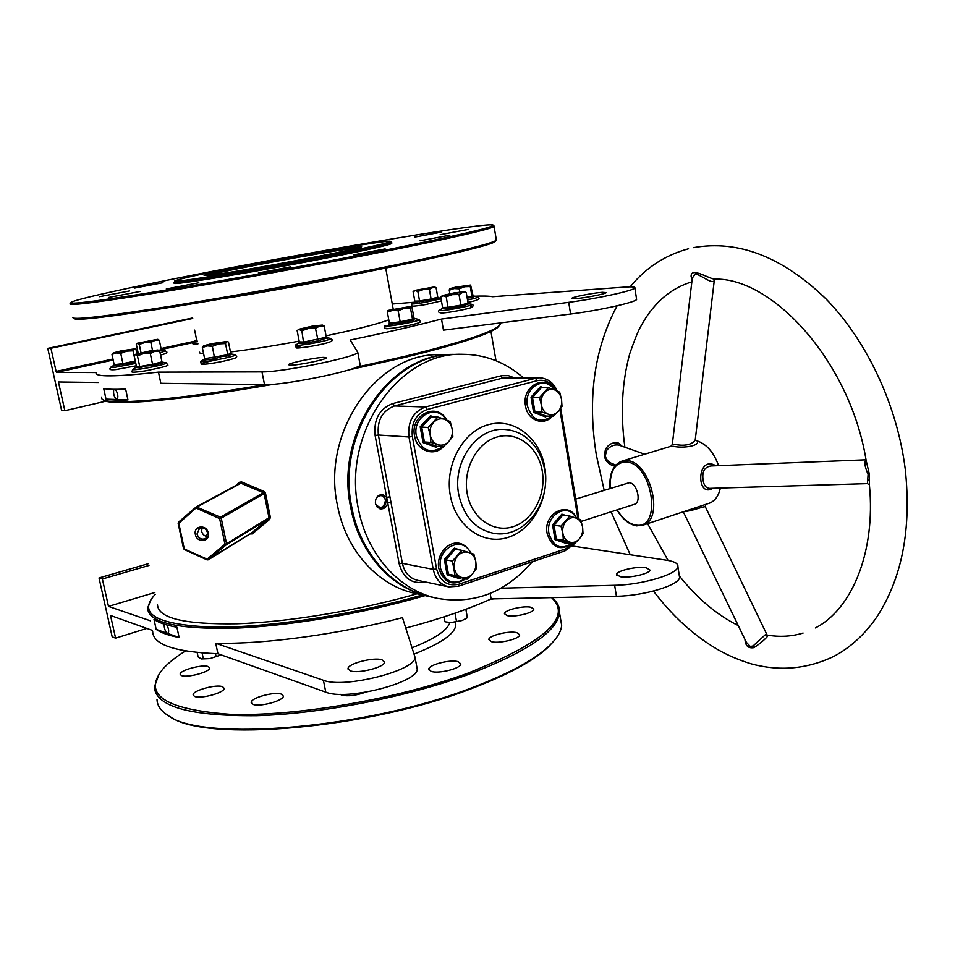 <?xml version="1.0" encoding="UTF-8"?>
<svg xmlns="http://www.w3.org/2000/svg" width="955" height="955" viewBox="0 0 955 955"><rect width="100%" height="100%" fill="white"/><g stroke="black" fill="none" stroke-linecap="round" stroke-linejoin="round"><path stroke-width="1.43" d="M211.234 275.052L204.119 275.47C203.546 273.524 317.263 252.013 351.858 247.429L361.659 246.82C359.963 249.1 239.777 271.709 211.234 275.052M358.865 247.715L351.177 248.61C320.223 252.681 221.667 271.077 207.474 275.482M499.477 325.404L497.233 327.828C487.826 334.728 456.932 344.612 404.538 357.457L348.921 369.883M273.822 384.22C179.289 400.754 107.64 406.52 103.283 399.775M101.517 397.113L101.887 398.832C105.587 405.493 173.01 400.396 265.024 384.662M356.442 367.233L404.92 356.322C457.6 343.418 488.662 333.522 498.08 326.622L500.205 324.449L500.42 322.933M334.99 254.042C370.051 247.059 388.554 242.88 390.488 241.508C393.949 238.786 303.869 253.911 237.174 267.018C201.493 274.013 180.949 278.538 175.529 280.603C163.89 284.757 262.41 268.486 334.99 254.042M391.335 242.104L391.538 242.486C388.482 244.05 369.872 248.252 335.718 255.069C263.89 269.394 165.633 285.652 174.467 281.964M452.718 354.46L439.515 354.711C377.13 352.658 321.226 432.018 337.473 505.482C345.889 550.641 378.168 585.857 415.497 593.461L428.282 596.326M429.44 596.577L429.368 596.565C391.729 588.901 359.164 553.22 350.7 507.403C334.334 432.866 390.834 352.347 453.756 354.436L453.864 354.436M495.812 240.612L494.714 241.985C487.134 245.817 453.53 253.958 393.89 266.397C329.272 279.743 241.842 295.847 176.603 306.376C109.753 316.976 75.6 321.011 74.144 318.504M72.843 317.657C74.251 320.14 108.548 316.045 175.744 305.373C241.34 294.761 329.296 278.574 394.272 265.18C454.222 252.693 487.993 244.552 495.573 240.744L496.206 239.192M390.738 249.028C456.215 235.813 490.381 227.947 493.222 225.452C497.316 220.235 325.189 249.16 198.127 274.097C131.802 287.025 77.928 298.736 71.35 302.186C66.575 305.182 97.804 301.207 165.036 290.272C231.003 279.385 323.172 262.529 390.738 249.028M493.616 225.738L494.081 226.586C489.008 229.475 454.831 237.318 391.538 250.103C324.843 263.473 234.178 280.078 168.128 291.012C100.645 302.007 67.96 306.245 70.061 303.714M555.046 639.623L548.313 647.024C533.487 660.967 507.606 674.934 470.66 688.925C367.03 729.059 205.492 742.405 170.515 716.93M157.014 699.538C157.169 705.697 161.013 711.117 168.546 715.796C202.412 741.916 366.075 728.701 471.078 688.066C508.215 674.015 534.227 659.989 549.113 645.986C556.968 638.489 561.146 631.601 561.647 625.334L560.346 617.61M185.509 650.952C176.042 656.837 168.665 662.675 163.365 668.464C141.794 694.082 163.782 709.35 229.367 714.256C294.749 716.823 396.91 699.287 467.807 673.191C544.72 642.345 572.63 617.157 551.536 597.639M551.715 597.639L552.312 598.105C557.565 602.295 559.976 607.201 559.535 612.847C557.314 631.422 527.005 651.943 468.595 674.409C406.949 697.054 321.107 713.827 256.501 715.713C190.176 716.226 156.107 706.7 154.292 687.146L159.246 673.693M375.601 504.252C380.794 509.385 384.089 507.988 385.498 500.086C383.468 495.108 380.46 494.32 376.485 497.734M381.594 494.511L385.916 499.716C386.25 504.873 384.173 507.869 379.684 508.717M166.301 288.959L198.855 282.764L166.301 288.959M108.655 297.471L140.266 291.442L108.655 297.471M99.511 296.683L129.534 290.965L99.511 296.683M134.703 288.064L163.019 282.692L134.703 288.064M199.034 274.777L214.457 271.554M361.468 244.85L377.738 242.451M414.9 237.079L441.759 232.053L414.9 237.079M440.124 234.703L468.272 229.427L440.124 234.703M420.057 240.803L449.865 235.205L420.057 240.803M353.732 254.854L385.14 248.921L353.732 254.854M258.351 272.975L290.809 266.815L258.351 272.975M208.333 666.614C202.723 664.023 179.421 670.291 180.173 674.23L181.378 675.519C186.822 678.217 210.494 671.842 209.646 667.939L208.333 666.614M531.016 607.261C523.615 605.41 504.121 610.114 504.443 613.695L507.081 615.605C514.327 617.551 534.167 612.788 533.773 609.206L531.016 607.261M516.834 632.652C509.122 630.491 488.471 635.564 488.805 639.575L491.491 641.688C499.035 643.957 520.069 638.8 519.663 634.812L516.834 632.652M222.694 686.788C216.678 683.899 192.361 690.537 193.125 694.894L194.45 696.362C200.263 699.382 224.998 692.626 224.127 688.304L222.694 686.788M281.57 694.225C274.933 691.217 250.473 697.854 251.177 702.522L252.788 704.265C259.235 707.404 284.124 700.66 283.313 696.04L281.57 694.225M458.197 661.708C450.497 659.165 428.341 664.799 428.759 669.228L431.23 671.401C438.739 674.063 461.313 668.345 460.811 663.94L458.197 661.708M340.159 694.285L341.651 695.109C347.942 696.553 355.821 695.61 365.288 692.303M326.049 335.826L344.862 331.743C365.861 326.956 380.508 322.993 388.781 319.853M391.657 243.143L391.729 243.525C388.673 245.113 370.074 249.327 335.921 256.155C264.117 270.516 165.86 286.727 174.681 283.002M290.535 365.216L288.47 364.714C288.744 362.984 316.105 357.361 324.055 357.385L326.3 357.886C326.168 359.581 298.199 365.323 290.535 365.216M602.474 292.314C593.652 292.839 572.224 297.041 571.854 298.318L575.316 298.652C583.947 298.187 605.84 293.901 606.127 292.636L602.474 292.314M350.366 670.864L348.026 668.631C347.632 663.618 373.787 656.873 382.024 659.821L384.543 662.137C385.056 667.115 358.34 673.967 350.366 670.864M646.069 567.7C637.188 566.017 616.524 570.72 616.56 574.421L620.237 576.713C628.951 578.491 650.033 573.728 649.925 570.028L646.069 567.7M202.03 527.661L201.648 531.35C202.496 534.358 204.37 536.089 207.259 536.519M113.776 389.318C113.096 393.842 114.111 397.244 116.808 399.524L117.023 399.5C118.516 396.97 117.978 393.579 115.412 389.33M164.176 624.14C164.045 628.199 165.143 631.279 167.471 633.368L168.008 633.368C169.166 631.804 168.808 628.999 166.91 624.964M417.025 593.807C359.474 610.317 288.577 622.075 237.138 623.77C184.673 624.606 158.124 618.255 157.491 604.682M178.143 523.316L183.527 548.624L208.405 559.761L251.093 533.296L268.63 518.768L269.668 519.401L270.361 517.347L265.49 493.186L264.022 491.431L263.365 492.696L240.887 483.23L197.291 506.83L178.8 523.34L184.399 549.435M269.668 519.401L252.263 533.881L249.971 533.988M235.742 485.57L239.633 482.215L239.932 483.314L240.887 483.23L241.663 481.965L239.633 482.215M241.663 481.965L264.022 491.431M103.713 388.589C108.082 389.365 115.388 389.521 125.618 389.079L127.97 399.942C117.716 400.288 110.398 400.014 106.005 399.118L103.713 388.589M392.278 304.012L414.351 302.234M473.477 296.277C482.418 295.859 488.805 296.014 492.661 296.719L624.666 287.121C632.103 286.596 635.493 286.882 634.848 287.968L636.519 298.82M360.178 364.38L360.154 364.953C360.178 369.8 284.327 385.51 264.535 384.662L160.834 383.313L158.47 372.128L261.992 371.889C281.749 372.39 357.743 356.8 357.779 352.335L350.21 340.016C386.095 332.591 416.523 325.607 441.497 319.054L443.466 330.155L570.601 314.028C598.343 310.614 635.743 302.317 636.615 299.464M158.47 372.128C115.066 376.95 94.294 377.094 96.157 372.557L56.632 372.366L56.094 371.411L112.953 359.02M98.329 382.501L58.446 381.976L64.856 410.686L61.621 410.495L47.75 348.384L192.624 317.979M199.679 352.204C199.237 353.064 200.55 353.589 203.618 353.78M230.477 351.953C249.804 349.649 272.7 346.044 299.178 341.126M192.659 342.678L161.264 349.53M113.168 360.023L56.632 372.366M441.497 319.054L568.702 302.341C596.469 298.796 633.929 290.607 634.848 287.968M155.259 594.404L154.185 595.502C137.914 614.22 157.277 624.761 212.273 627.101C267.137 627.984 353.72 614.877 422.301 594.989M176.914 627.208L179.122 637.486C168.665 635.517 161.013 632.807 156.178 629.381L154.006 619.413C158.828 622.732 166.457 625.334 176.914 627.208M425.094 595.61C364.392 613.408 288.422 626.277 233.175 628.247C176.818 629.273 148.3 622.565 147.595 608.084L150.914 599.656M417.013 667.27L417.192 668.882C418.851 682.431 346.486 701.089 325.774 692.148L217.931 653.733C174.574 652.014 152.824 644.541 152.669 631.315M217.931 653.733L215.723 643.252C264.308 644.386 338.595 634.371 402.473 617.658L414.983 657.136C416.595 670.362 344.087 688.901 323.411 680.27L215.723 643.252M490.154 593.449L491.121 598.928C468.046 609.362 439.634 619.067 405.863 628.044M532.663 561.624L530.741 563.581M501.017 588.196L614.65 585.308C641.999 584.926 677.799 574.218 677.907 566.625C678.229 563.605 674.66 561.504 667.199 560.322L572.558 546.033M150.365 620.786L108.488 606.389L102.376 578.981L99.022 577.954L148.574 563.617M111.998 616.011L110.72 616.393L115.579 638.143L112.177 636.83L99.022 577.954M110.72 616.393L110.864 615.605L152.466 630.419M491.121 598.928L616.429 596.254C643.754 595.98 679.494 585.176 679.566 577.405L679.28 575.519M154.841 592.506L108.488 606.389M489.712 599.561L493.711 598.869M102.376 578.981L148.968 565.467M115.579 638.143L146.843 628.426M47.75 348.384L50.925 348.253L56.094 371.411M50.925 348.253L192.731 318.469M161.049 348.539L193.829 341.401M64.856 410.686L106.077 401.148M196.121 507.033L178.561 522.122L178.8 523.34L178.143 523.292L178.466 522.242M207.14 559.141L207.151 559.917L208.381 559.785L226.216 544.839L224.962 544.207L219.638 518.601L196.432 508.191L196.3 506.89L220.486 517.228L219.638 518.601L221.238 518.183L226.55 543.777L269 517.729L268.63 518.768L226.216 544.839L226.55 543.777L224.962 544.207L207.14 559.141M207.151 559.917L251.093 533.296L252.263 533.881M196.563 506.771L239.944 483.302L196.467 506.795M263.365 492.696L264.117 493.556L221.238 518.183L220.486 517.228L263.365 492.696M156.178 629.381L179.122 637.486M106.005 399.118L127.97 399.942M692.184 279.063L691.122 276.807C690.393 266.803 706.27 277.368 714.149 279.158C771.21 276.783 849.962 360.298 866.161 460.513L869.432 474.516L869.468 485.594C875.675 551.429 852.266 609.147 815.391 627.924M803.083 633.046C791.647 636.543 779.602 637.212 766.972 635.063L767.498 636.388C764.215 640.148 759.679 643.897 753.913 647.645C748.374 648.588 745.401 645.866 744.972 639.504M614.889 466.1C609.206 464.93 605.685 461.552 604.312 455.953L605.446 449.339C608.777 443.92 613.134 441.855 618.542 443.108L622.003 446.2M683.303 511.808L746.344 642.333L750.308 646.475L753.125 645.914L766.017 634.108M644.685 454.234L618.864 445.09C614.017 444.362 609.923 446.176 606.568 450.533L605.291 456.001C606.341 459.856 608.789 462.459 612.633 463.808L615.784 465.037M714.495 279.17L714.292 280.412C712.382 284.912 700.91 274.754 695.419 273.966L692.315 278.012L672.296 444.457M867.474 483.636L868.095 474.408C864.681 466.482 864 461.623 866.042 459.833M460.943 354.305L455.022 354.412C392.051 352.311 335.492 432.949 351.858 507.571C360.333 553.446 392.935 589.175 430.598 596.839L436.304 598.117M765.886 634.86L767.163 635.123L705.423 506.986C705.148 505.505 691.898 511.259 685.129 511.367L684.783 511.319M670.84 446.295L672.296 444.469L674.91 444.445C684.795 446.236 691.551 444.815 695.192 440.171L695.288 439.312M866.03 459.797L711.021 465.956C704.539 466.959 701.889 471.639 703.083 479.971C703.787 485.307 705.972 488.101 709.613 488.363L867.427 483.636L869.313 484.734M718.602 465.646C713.839 452.479 706.736 444.242 697.281 440.924C700.29 446.069 682.777 448.408 673.55 446.343L670.78 446.319L622.696 460.883M690.202 509.528L706.819 504.013M708.037 503.619L709.887 502.999C715.188 500.659 718.685 495.681 720.357 488.041M712.872 488.268C695.932 498.796 696.553 454.222 715.832 465.765M634.096 504.407L634.657 504.216C641.784 501.996 636.889 482.86 629.154 482.741L575.71 499.083M425.309 581.965C411.999 584.46 403.285 578.384 399.154 563.748L387.742 502.891C386.68 507.021 384.292 509.027 380.579 508.92L377.249 507.177L375.434 503.536C375.196 497.853 377.559 494.857 382.501 494.547L386.691 497.304L387.742 502.891L391.001 502.461L402.389 563.355L433.248 569.383L408.955 436.984L378.383 435.002L391.001 502.461M523.233 377.714C505.422 362.148 485.009 354.341 461.993 354.281C398.772 352.156 341.914 433.367 358.34 508.514C366.839 554.712 399.572 590.656 437.39 598.355C474.229 604.634 505.852 592.422 532.281 561.743M695.228 439.837L697.281 440.924L696.04 440.613M389.95 496.863L386.691 497.304L375.112 435.48C373.548 419.281 379.469 408.633 392.851 403.547L501.685 375.661L508.43 375.637L513.933 377.679M696.159 440.637L695.204 440.171L714.292 280.412M326.801 337.975L318.182 340.863L303.678 343.358L298.652 343.203L299.321 341.878L297.148 330.681L298.784 329.284L312.404 326.109L322.36 325.07M308.441 328.472L299.285 329.63L301.852 330.717L308.441 328.472L315.46 328.365L319.627 326.121L308.441 328.472M299.321 341.878L304.036 342.009L326.312 337.234L324.175 326.001L319.627 326.121L322.265 325.034M324.175 326.001L322.802 325.225M303.678 343.358L301.852 330.717M318.182 340.863L315.46 328.365M326.312 337.234L327.446 338.261M461.277 577.369L459.916 578.706L447.143 574.803L444.35 559.475L454.401 548.158L460.823 550.187M454.353 568.416C453.649 563.629 454.783 559.439 457.791 555.822C460.979 552.444 464.56 551.298 468.511 552.384L461.886 550.367L452.419 561.051L455.046 575.519L461.695 577.5C457.803 576.128 455.356 573.096 454.353 568.416M472.379 573.991C469.227 577.357 465.67 578.527 461.695 577.5L467.067 579.207L472.379 573.991L476.414 568.535L475.769 561.48C476.473 566.208 475.339 570.386 472.379 573.991M475.769 561.48C474.802 556.825 472.379 553.793 468.511 552.384L473.859 554.175L475.769 561.48M461.886 550.367L455.201 549.221L445.842 559.845L452.419 561.051M444.35 559.475L445.842 559.845L448.456 574.23L455.046 575.519M447.143 574.803L448.456 574.23L467.067 579.207M459.916 578.706L460.429 577.894M455.201 549.221L454.401 548.158M568.583 541.76L566.769 543.598L555.034 539.671L552.551 524.892L561.85 514.148L566.136 515.593M562.841 533.26C562.209 528.652 563.283 524.629 566.052 521.191C569.001 517.992 572.296 516.942 575.925 518.028L569.753 516.046L561.003 526.181L562.841 533.26L563.343 540.124L569.538 542.082C565.969 540.709 563.737 537.772 562.841 533.26M579.375 538.847C576.462 542.046 573.179 543.12 569.538 542.082L574.373 543.825L579.375 538.847L583.028 533.69L582.55 526.862C583.171 531.434 582.108 535.421 579.375 538.847M582.55 526.862C581.679 522.385 579.47 519.436 575.925 518.028L580.736 519.842L582.55 526.862M569.753 516.046L562.734 515.163L554.019 525.238L561.003 526.181M552.551 524.892L554.019 525.238L556.347 539.098L563.343 540.124M555.034 539.671L556.347 539.098L567.354 542.786L574.373 543.825M566.769 543.598L567.354 542.786M562.734 515.163L561.85 514.148M546.535 416.058L545.592 416.965L533.582 412.345L531.016 397.113L540.518 386.632L543.204 387.611M541.318 404.789C540.673 400.05 541.76 396.003 544.601 392.636C547.609 389.521 550.987 388.625 554.712 389.927L548.397 387.682L539.456 397.578L541.318 404.789L541.855 411.951L548.194 414.16C544.529 412.572 542.249 409.444 541.318 404.789M558.257 411.378C555.285 414.494 551.918 415.413 548.194 414.16L553.16 416.308L558.257 411.378L562.006 406.412L561.504 399.309C562.137 404.001 561.062 408.024 558.257 411.378M561.504 399.309C560.597 394.678 558.341 391.55 554.712 389.927L559.654 392.147L561.504 399.309M548.397 387.682L541.413 387.599L532.496 397.435L539.456 397.578M531.016 397.113L532.496 397.435L534.907 411.701L541.855 411.951M533.582 412.345L534.907 411.701L546.164 416.046L553.16 416.308M545.592 416.965L546.164 416.046M541.413 387.599L540.518 386.632M437.127 446.355L436.172 447.262L423.077 442.607L420.188 426.778L430.49 415.747L433.689 416.869M430.204 434.979C429.464 430.048 430.633 425.823 433.701 422.277C436.972 419.006 440.637 418.027 444.696 419.341L437.915 417.049L428.222 427.47L430.204 434.979L430.932 442.404L437.736 444.648C433.749 443.048 431.23 439.825 430.204 434.979M448.683 441.628C445.46 444.911 441.807 445.913 437.736 444.648L443.263 446.797L448.683 441.628L452.837 436.387L452.145 429.022C452.873 433.892 451.715 438.094 448.683 441.628M452.145 429.022C451.142 424.211 448.659 420.988 444.696 419.341L450.199 421.561L452.145 429.022M437.915 417.049L431.35 416.762L421.704 427.112L428.222 427.47M420.188 426.778L421.704 427.112L424.402 441.95L430.932 442.404M423.077 442.607L424.402 441.95L436.686 446.319L443.263 446.797M436.172 447.262L436.686 446.319M431.35 416.762L430.49 415.747M465.849 609.278L467.365 617.646L466.255 618.41L462.125 620.487L450.879 622.553L444.935 621.777L450.879 622.553L462.125 620.487L466.553 618.207M455.01 613.182L456.502 621.383M444.039 616.87L444.935 621.777M219.984 655.297L209.909 658.604L201.362 658.938L209.909 658.604L219.984 655.297M201.41 658.95L198.115 656.897L197.172 652.504M215.496 653.674L216.081 656.479M202.078 652.945L203.331 658.819M414.53 318.731L413.42 320.247L400.288 323.065L388.781 324.485L389.401 323.208M387.957 310.518L387.372 312.142L392.565 310.399L398.163 310.745L404.144 308.393L410.483 308.143L411.008 306.507L392.565 310.399L388.112 310.411L411.044 306.364L411.892 306.961L414.112 318.421L418.72 319.424M388.781 324.485L389.389 323.16L387.372 312.142M389.389 323.16L400.169 321.823L398.163 310.745M400.288 323.065L400.169 321.823L412.476 319.185L410.483 308.143M413.42 320.247L412.476 319.185L413.873 317.92M468.702 303.893L461.432 306.233L447.74 308.584L444.755 307.964L441.938 308.716L442.595 307.474L440.733 296.981L443.263 295.871L442.416 295.584L454.174 292.899L464.357 291.753L443.263 295.871L446.176 296.766L452.419 294.653L459.009 294.546L462.459 292.54L466.231 292.552L464.703 291.872M442.225 295.752L440.733 296.981M442.595 307.474L448.038 307.343L446.176 296.766M447.74 308.584L448.038 307.343L460.859 305.123L459.009 294.546M461.432 306.233L460.859 305.123L468.069 303.069L466.231 292.552M468.069 303.069L469.108 304.024M473.405 296.265L472.844 297.518L467.186 298.044M449.578 288.792L449.244 290.201L454.091 288.577L449.71 288.708L455.511 287.204L470.505 285.068L454.091 288.577L459.283 288.84L464.608 286.739L470.254 286.548L470.612 285.103L473.167 296.205M449.865 293.698L449.244 290.201M459.844 292.027L459.283 288.84M467.019 297.041L471.985 296.551L470.254 286.548M472.844 297.518L471.985 296.551L472.809 295.584M438.345 297.912L431.6 299.989L414.231 302.293L414.816 301.159L413.109 291.681L415.306 290.666L414.565 290.463L434.406 286.942L415.306 290.666L417.836 291.454L423.447 289.544L429.392 289.437L432.591 287.646L436.089 287.67L434.74 287.073M414.816 301.159L419.555 301.004L417.836 291.454M419.281 302.126L419.555 301.004L431.099 298.999L429.392 289.437M431.6 299.989L431.099 298.999L437.772 297.172L436.089 287.67M438.715 298.044L437.772 297.172M197.184 340.135L196.014 340.577L196.503 339.956M196.014 340.577L196.539 339.443L194.629 330.12M161.598 350.437L159.592 351.01M138.236 353.422L136.29 344.301L137.365 343.239L157.575 339.323L144.85 342.499L150.83 342.415L154.889 340.434L159.318 340.29L158.088 339.443M137.568 343.442L144.85 342.499L139.251 344.421L137.568 343.442M158.494 350.21L161.347 349.972L159.318 340.29M141.018 352.753L139.251 344.421M152.549 350.545L150.83 342.415M162.338 350.843L161.347 349.972M135.538 362.064L113.585 365.92L114.17 364.679L111.974 354.472L116.128 352.956L113.561 352.789L121.452 350.807L134.93 348.826L126.681 351.13L133.031 350.819L134.548 349.136L135.765 349.112L137.377 353.66M116.128 352.956L126.681 351.13L120.724 353.374L116.128 352.956M113.12 353.04L111.974 354.472M114.17 364.679L122.92 363.628L120.724 353.374M122.92 364.81L122.92 363.628L135.216 361.05L133.031 350.819M162.219 362.339L163.066 362.816L153.039 365.49L146.043 365.956L139.323 367.854L135.813 367.508L133.222 369.048C131.372 370.158 135.335 369.919 145.112 368.332C159.437 365.658 166.516 363.807 166.337 362.769L166.194 362.745M135.98 367.389L136.422 366.243L134.142 355.535L135.55 354.639L137.413 355.761L143.632 353.637L135.371 354.353L149.72 351.01L157.778 350.007L154.794 351.297L159.712 351.118L158.315 350.127M143.632 353.637L154.794 351.297L150.281 353.541L143.632 353.637M136.422 366.243L139.717 366.553L137.413 355.761M139.323 367.854L139.717 366.553L152.573 364.333L150.281 353.541M153.039 365.49L152.573 364.333L161.968 361.838L159.712 351.118M161.968 361.838L163.066 362.816M204 360.071L204.633 358.71L227.768 354.735L230.716 353.147L231.588 354.078L228.675 355.821L221.524 356.585L214.684 358.817L204 360.071L204.609 359.259M203.427 345.925L202.341 347.56L207.128 345.889L212.356 346.331L218.731 343.884L203.713 345.746L211.795 343.633L227.015 341.46L228.472 342.069L230.716 353.147M218.731 343.884L226.777 341.759L225.499 343.561L218.731 343.884M204.633 358.71L202.341 347.56M214.684 358.817L212.356 346.331M228.675 355.821L227.768 354.735L225.499 343.561M354.03 274.431L334.823 278.526C299.667 285.808 251.917 294.379 222.145 298.76M195.369 534.466C193.161 525.572 206.686 524.009 208.262 533.009C210.434 541.939 196.933 543.431 195.369 534.466M199.643 528.043L196.969 534.048C198.819 538.763 201.792 540.196 205.85 538.334L207.736 533.021M265.49 493.186L264.117 493.556L269 517.729L270.361 517.347M412.25 647.693C434.764 638.776 447.298 630.396 449.865 622.565M325.774 692.148L323.411 680.27M616.429 596.254L614.65 585.308M455.511 622.087C458.042 631.446 444.314 642.082 414.303 653.996M568.702 302.341L570.601 314.028M261.992 371.889L264.535 384.662M207.14 559.917L184.208 549.483L183.658 548.504M610.054 488.363C609.039 474.432 612.752 465.431 621.168 461.349L626.552 460.596C649.698 460.417 664.823 518.219 643.467 525.011L636.901 525.859M617.193 509.839C622.612 518.804 628.832 523.877 635.863 525.059C662.901 530.276 652.372 462.339 625.847 461.957C614.757 462.65 609.565 471.424 610.269 488.292M753.913 647.645L753.125 645.914M605.446 449.339L606.568 450.533M691.122 276.807L692.315 277.905M869.539 480.998L867.844 479.732M504.718 429.452C477.249 426.766 451.99 461.85 458.746 494.499C463.772 516.643 475.59 529.619 494.201 533.427C524.617 538.572 551.142 502.76 544.684 469.824C542.07 455.44 535.373 444.278 524.593 436.339C518.553 432.221 511.928 429.917 504.718 429.452M542.261 471.042C538.441 447.334 517.694 431.123 497.436 436.901C477.13 442.32 462.662 469.012 467.174 493.377C471.388 517.825 493.15 533.236 513.002 526.718C532.926 520.559 546.379 494.666 542.261 471.042M544.827 467.604C549.961 497.149 533.177 529.512 508.167 537.355C483.254 545.651 455.714 526.432 450.33 495.621C444.564 464.918 462.936 431.29 488.554 424.617C514.1 417.49 540.064 437.963 544.827 467.604M555.667 390.32C551.25 382.358 545.102 379.135 537.223 380.651L427.207 409.468C416.022 413.802 411.068 422.814 412.345 436.495L436.614 568.977C440.124 581.535 447.525 586.609 458.806 584.221L565.42 548.97L573.179 543.646M577.966 518.768L559.881 409.432M392.851 403.547L394.511 405.947L425.452 406.985L535.433 378.299L502.426 378.156L394.511 405.947C382.346 410.59 376.962 420.284 378.383 435.002L375.112 435.48M412.345 436.495L408.955 436.984C407.534 421.776 413.038 411.784 425.452 406.985L427.207 409.468M458.806 584.221L458.305 586.251L448.755 586.883C440.565 584.794 435.396 578.957 433.248 569.383L436.614 568.977M399.154 563.748L402.389 563.355C404.514 572.642 409.588 578.312 417.61 580.354L448.552 586.836M537.223 380.651L535.433 378.299L539.635 377.774C547.716 378.299 553.566 382.704 557.171 390.965M539.491 377.774L502.426 378.156L500.73 375.876M565.42 548.97L564.393 551.011M299.094 342.976L296.408 344.552C289.938 347.131 315.807 343.454 326.92 340.195C330.263 339.24 331.457 338.631 330.526 338.38L330.275 338.345M300.598 346.02C285.688 350.091 313.574 346.832 327.064 342.881M470.588 553.052C462.805 534.752 436.065 548.206 440.589 568.476C445.257 582.096 453.422 585.546 465.073 578.814M576.14 518.111C568.392 501.626 545.007 514.638 548.958 533.535C553.339 546.917 560.967 550.223 571.818 543.443M554.067 389.676C545.042 374.79 523.531 387.587 527.363 405.875C532.329 420.415 540.47 423.877 551.787 416.261M446.104 419.866C436.877 402.986 411.939 416.153 416.368 435.91C421.692 450.772 430.454 454.389 442.654 446.749M385.474 325.428L385.008 325.691C381.391 328.054 417.824 321.787 419.185 319.806L420.26 321.489C422.862 322.312 409.767 325.751 393.185 328.138C380.806 329.248 385.522 328.138 384.483 326.252M385.927 328.186C382.418 330.514 417.872 324.425 419.209 322.468M441.974 308.704L439.921 309.886L440.792 310.59C447.823 310.602 475.984 304.92 471.901 304.323L471.639 304.275M441.628 312.977C449.745 312.977 480.377 306.388 470.505 306.782M467.532 300.001C475.029 298.438 478.419 297.423 477.679 296.993L477.452 296.957M414.386 302.21L412.274 303.439C410.937 304.347 415.246 303.988 425.19 302.353L441.043 298.748M194.426 343.633C193.364 344.17 194.545 344.242 197.948 343.848M196.551 339.789L193.602 341.532C192.492 342.081 193.793 342.141 197.506 341.687M160.07 352.849L165.346 350.867C165.155 351.404 171.291 352.264 160.547 355.093C164.964 353.947 166.492 353.314 165.12 353.171M161.479 350.27L165.227 350.843M115.949 369.561L136.326 365.777L115.842 369.585C106.387 370.492 111.126 367.842 110.708 367.198M114.158 365.144L111.186 366.923C109.837 367.58 111.15 367.687 115.113 367.245L135.825 363.413M204.657 359.032L201.338 360.99C200.049 362.47 207.402 361.647 223.398 358.507C232.543 356.478 236.53 355.2 235.372 354.663L235.181 354.627M213.717 360.441C192.6 364.87 202.699 365.705 223.792 361.121M390.488 241.508L391.693 242.355M494.714 241.985L495.573 240.744M493.222 225.452L494.439 226.311M548.313 647.024L549.113 645.986M551.608 597.639L552.312 598.105M199.738 527.996L198.867 528.497C203.224 526.897 206.125 528.378 207.581 532.95L205.85 538.334M428.759 669.228L428.879 669.861M385.713 268.08L393.185 308.99M494.081 226.586L496.385 240.242M391.538 242.486L391.729 243.525M559.535 612.847L561.647 625.334M348.169 669.383L348.026 668.631M616.667 575.089L616.56 574.421M490.954 331.421L495.991 360.715M499.954 322.993L500.205 324.449M417.192 668.882L414.983 657.136M679.566 577.405L677.907 566.625M357.779 352.335L360.154 364.953M178.513 522.17L178.143 523.292M196.133 507.01L178.561 522.122M497.233 327.828L498.08 326.622M596.362 455.129L604.145 490.202M611.081 511.808L630.24 554.748M653.459 591.061C672.213 615.927 693.712 635.481 717.969 649.71C727.901 655.369 738.931 660.072 751.06 663.797C779.722 671.568 807.381 669.061 834.037 656.276C850.666 647.383 864.979 634.216 876.977 616.763C902.177 577.835 911.595 528.628 905.245 469.132C897.199 405.207 866.913 340.828 826.039 298.975C782.396 256.811 738.227 239.705 693.545 247.632M688.543 248.766C665.158 255.092 645.687 267.794 630.145 286.87M617.121 305.791C594.213 348.694 587.277 398.354 596.302 454.783M690.214 509.516L643.467 525.011L636.591 525.883C629.07 524.582 622.529 519.257 616.966 509.91M691.85 281.856C673.084 287.503 657.637 299.667 645.496 318.349L640.65 326.622C638.203 330.824 634.562 339.861 629.739 353.696C621.944 382.251 620.32 413.42 624.868 447.215M709.887 502.999L705.638 504.407L705.423 506.986M634.657 504.216L581.249 521.406M647.586 523.65L668.106 560.478M679.339 575.913C697.138 598.308 716.763 614.853 738.239 625.549M448.755 586.883L458.305 586.251L564.823 550.963L574.695 543.538M560.704 408.334L579.028 519.162M326.562 337.748L330.526 338.38C330.979 339.252 335.706 340.326 327.231 342.845C317.156 345.782 295.919 348.885 296.157 347.799L295.68 344.982M298.569 329.475L297.841 330.096M438.811 568.44C434.943 550.164 458.281 530.503 471.09 553.22M438.823 568.5C444.039 583.195 452.968 586.668 465.586 578.909M547.155 533.511C542.738 513.48 568.702 499.931 576.581 518.267M547.155 533.558C552.074 548.003 560.442 551.322 572.26 543.514M552.324 416.273C543.717 426.551 527.351 420.224 525.548 405.971C521.251 386.512 545.389 373.107 554.616 389.891M443.395 446.677C434.071 457.111 416.69 450.712 414.601 436.041C409.683 414.959 437.39 401.267 446.713 420.105M465.443 619.019L466.255 618.41M468.475 303.738L471.901 304.323C473.537 304.788 473.537 305.791 471.913 307.331C467.974 309.062 449.614 312.655 441.413 313.001C438.405 312.536 437.7 311.617 439.3 310.244M464.357 291.753L465.3 292.087M472.844 295.716L477.679 296.993C478.145 297.793 483.815 299.285 467.938 302.329M441.425 300.909L425.62 304.561C411.796 306.782 412.154 306.101 411.724 305.767L411.832 303.69M438.142 297.781L440.959 298.258M414.434 290.571L413.539 291.335M434.406 286.942L435.205 287.228M197.96 343.86C189.747 344.803 193.388 342.523 193.232 341.747M134.93 348.826L135.765 349.112M162.075 362.136L166.337 362.769L167.626 364.906C169.68 365.467 162.386 367.436 145.733 370.815C123.684 374.157 134.655 370.409 132.65 369.382M231.361 354.042L235.372 354.663L236.745 356.788C235.503 357.48 239.681 357.421 223.84 361.121C212.535 363.461 205.015 364.488 201.266 364.213L200.669 361.384M227.015 341.46L227.66 341.687"/></g></svg>
